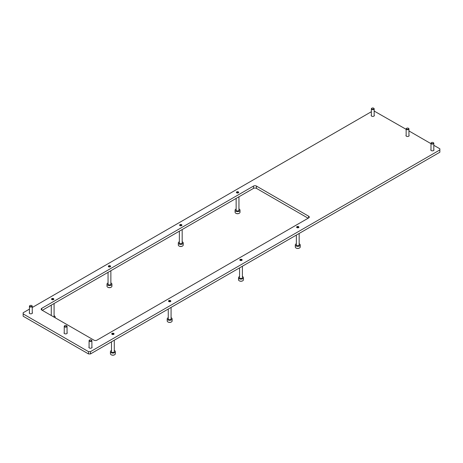 <?xml version="1.0" encoding="UTF-8"?>
<svg xmlns="http://www.w3.org/2000/svg" width="463" height="463" viewBox="0 0 463 463"><rect width="100%" height="100%" fill="white"/><g stroke="black" fill="none" stroke-linecap="round" stroke-linejoin="round"><path stroke-width="0.69" d="M433.802 149.514A1.58 0.914 180 0 1 433.976 149.937A1.58 0.914 180 0 1 433.513 150.579A1.58 0.914 180 0 1 431.788 150.782A1.58 0.914 180 0 1 430.816 149.937A1.58 0.914 180 0 1 430.989 149.514M91.894 346.914A1.58 0.914 180 0 1 92.068 347.337A1.58 0.914 180 0 1 91.605 347.979A1.58 0.914 180 0 1 89.886 348.176A1.58 0.914 180 0 1 88.908 347.337A1.58 0.914 180 0 1 89.081 346.914M374.168 115.084A1.58 0.914 180 0 1 374.341 115.507A1.58 0.914 180 0 1 373.878 116.149A1.58 0.914 180 0 1 372.154 116.346A1.58 0.914 180 0 1 371.181 115.507A1.58 0.914 180 0 1 371.355 115.084M32.26 312.484A1.58 0.914 180 0 1 32.433 312.901A1.58 0.914 180 0 1 31.97 313.549A1.58 0.914 180 0 1 30.245 313.746A1.58 0.914 180 0 1 29.273 312.901A1.58 0.914 180 0 1 29.447 312.484M408.951 135.173A1.58 0.914 180 0 1 409.13 135.59A1.58 0.914 180 0 1 408.667 136.238A1.58 0.914 180 0 1 406.942 136.435A1.58 0.914 180 0 1 405.964 135.59A1.58 0.914 180 0 1 406.144 135.173M67.048 332.567A1.58 0.914 180 0 1 67.222 332.99A1.58 0.914 180 0 1 66.759 333.632A1.58 0.914 180 0 1 65.034 333.829A1.58 0.914 180 0 1 64.056 332.99A1.58 0.914 180 0 1 64.235 332.567M236.726 191.902A1.157 0.671 0 0 0 236.39 192.376A1.157 0.671 0 0 0 237.102 192.996A1.157 0.671 0 0 0 238.37 192.851A1.157 0.671 0 0 0 238.705 192.376A1.157 0.671 0 0 0 237.994 191.757A1.157 0.671 0 0 0 236.726 191.902M296.939 226.667A1.157 0.671 0 0 0 296.598 227.136A1.157 0.671 0 0 0 297.315 227.755A1.157 0.671 0 0 0 298.577 227.611A1.157 0.671 0 0 0 298.919 227.136A1.157 0.671 0 0 0 298.201 226.523A1.157 0.671 0 0 0 296.939 226.667M240.164 259.448A1.157 0.671 0 0 0 239.822 259.917A1.157 0.671 0 0 0 240.54 260.536A1.157 0.671 0 0 0 241.802 260.391A1.157 0.671 0 0 0 242.143 259.917A1.157 0.671 0 0 0 241.426 259.303A1.157 0.671 0 0 0 240.164 259.448M179.951 224.682A1.157 0.671 0 0 0 179.609 225.157A1.157 0.671 0 0 0 180.327 225.776A1.157 0.671 0 0 0 181.589 225.631A1.157 0.671 0 0 0 181.93 225.157A1.157 0.671 0 0 0 181.212 224.538A1.157 0.671 0 0 0 179.951 224.682M168.85 300.62A1.157 0.671 0 0 0 168.509 301.089A1.157 0.671 0 0 0 169.226 301.708A1.157 0.671 0 0 0 170.488 301.563A1.157 0.671 0 0 0 170.83 301.089A1.157 0.671 0 0 0 170.112 300.475A1.157 0.671 0 0 0 168.85 300.62M108.637 265.855A1.157 0.671 0 0 0 108.296 266.329A1.157 0.671 0 0 0 109.013 266.948A1.157 0.671 0 0 0 110.275 266.804A1.157 0.671 0 0 0 110.616 266.329A1.157 0.671 0 0 0 109.899 265.71A1.157 0.671 0 0 0 108.637 265.855M51.862 298.635A1.157 0.671 0 0 0 51.52 299.11A1.157 0.671 0 0 0 52.238 299.729A1.157 0.671 0 0 0 53.5 299.584A1.157 0.671 0 0 0 53.841 299.11A1.157 0.671 0 0 0 53.123 298.49A1.157 0.671 0 0 0 51.862 298.635M112.069 333.401A1.157 0.671 0 0 0 111.733 333.869A1.157 0.671 0 0 0 112.445 334.489A1.157 0.671 0 0 0 113.713 334.344A1.157 0.671 0 0 0 114.048 333.869A1.157 0.671 0 0 0 113.337 333.256A1.157 0.671 0 0 0 112.069 333.401M93.966 340.16L41.786 310.036A2.107 1.215 180 0 1 41.166 309.174A2.107 1.215 180 0 1 41.786 308.312L253.493 186.085A2.107 1.215 180 0 1 256.473 186.085L308.653 216.215A2.107 1.215 180 0 1 309.272 217.072A2.107 1.215 180 0 1 308.653 217.934L96.946 340.16A2.107 1.215 180 0 1 93.966 340.16M374.168 111.056L406.144 129.327M408.951 130.948L430.989 143.675M433.802 145.295L439.85 148.785L439.85 149.937L90.488 351.637L90.488 353.935L88.502 353.935L88.502 351.637L90.488 351.637M371.355 111.728L32.26 307.501M29.447 309.128L23.15 312.762L23.15 313.908L88.502 351.637M439.85 149.937L439.85 152.229L90.488 353.935M42.283 310.32L253.493 188.383A2.107 1.215 180 0 1 256.473 188.383L308.155 218.223M23.15 313.908L23.15 316.206L88.502 353.935M371.882 108.203A1.14 0.66 0 0 0 372.038 109.129A1.14 0.66 0 0 0 373.641 109.037A1.14 0.66 0 0 0 373.566 108.157A1.14 0.66 0 0 0 371.957 108.157A1.14 0.66 0 0 0 371.882 108.203M373.653 108.209A1.406 0.81 180 0 1 373.757 108.261A1.406 0.81 180 0 1 374.168 108.84A1.406 0.81 180 0 1 373.849 109.355A1.406 0.81 180 0 1 372.287 109.604A1.406 0.81 180 0 1 371.355 108.84A1.406 0.81 180 0 1 371.673 108.325A1.406 0.81 180 0 1 371.766 108.261A1.406 0.81 180 0 1 371.858 108.215M29.973 305.603A1.14 0.66 0 0 0 30.13 306.523A1.14 0.66 0 0 0 31.733 306.437A1.14 0.66 0 0 0 31.658 305.551A1.14 0.66 0 0 0 30.049 305.551A1.14 0.66 0 0 0 29.973 305.603M31.744 305.609A1.406 0.81 180 0 1 31.849 305.661A1.406 0.81 180 0 1 32.26 306.234A1.406 0.81 180 0 1 31.941 306.749A1.406 0.81 180 0 1 30.379 306.998A1.406 0.81 180 0 1 29.447 306.234A1.406 0.81 180 0 1 29.765 305.719A1.406 0.81 180 0 1 29.858 305.661A1.406 0.81 180 0 1 29.95 305.615M431.516 142.633A1.14 0.66 0 0 0 431.672 143.559A1.14 0.66 0 0 0 433.275 143.466A1.14 0.66 0 0 0 433.2 142.587A1.14 0.66 0 0 0 431.591 142.587A1.14 0.66 0 0 0 431.516 142.633M433.287 142.639A1.406 0.81 180 0 1 433.391 142.691A1.406 0.81 180 0 1 433.802 143.27A1.406 0.81 180 0 1 433.484 143.785A1.406 0.81 180 0 1 431.921 144.034A1.406 0.81 180 0 1 430.989 143.27A1.406 0.81 180 0 1 431.308 142.754A1.406 0.81 180 0 1 431.4 142.691A1.406 0.81 180 0 1 431.493 142.645M89.608 340.033A1.14 0.66 0 0 0 89.764 340.959A1.14 0.66 0 0 0 91.367 340.866A1.14 0.66 0 0 0 91.292 339.981A1.14 0.66 0 0 0 89.683 339.981A1.14 0.66 0 0 0 89.608 340.033M91.379 340.039A1.406 0.81 180 0 1 91.483 340.091A1.406 0.81 180 0 1 91.894 340.664A1.406 0.81 180 0 1 91.576 341.179A1.406 0.81 180 0 1 90.013 341.428A1.406 0.81 180 0 1 89.081 340.664A1.406 0.81 180 0 1 89.4 340.149A1.406 0.81 180 0 1 89.492 340.091A1.406 0.81 180 0 1 89.585 340.045M64.762 325.686A1.14 0.66 0 0 0 64.918 326.612A1.14 0.66 0 0 0 66.522 326.519A1.14 0.66 0 0 0 66.446 325.639A1.14 0.66 0 0 0 64.837 325.639A1.14 0.66 0 0 0 64.762 325.686M66.527 325.692A1.406 0.81 180 0 1 66.631 325.744A1.406 0.81 180 0 1 67.048 326.322A1.406 0.81 180 0 1 66.724 326.837A1.406 0.81 180 0 1 65.167 327.086A1.406 0.81 180 0 1 64.235 326.322A1.406 0.81 180 0 1 64.554 325.807A1.406 0.81 180 0 1 64.646 325.744A1.406 0.81 180 0 1 64.739 325.697M406.67 128.286A1.14 0.66 0 0 0 406.827 129.212A1.14 0.66 0 0 0 408.43 129.119A1.14 0.66 0 0 0 408.354 128.239A1.14 0.66 0 0 0 406.74 128.239A1.14 0.66 0 0 0 406.67 128.286M408.435 128.292A1.406 0.81 180 0 1 408.54 128.349A1.406 0.81 180 0 1 408.951 128.922A1.406 0.81 180 0 1 408.632 129.437A1.406 0.81 180 0 1 407.075 129.686A1.406 0.81 180 0 1 406.144 128.922A1.406 0.81 180 0 1 406.462 128.407A1.406 0.81 180 0 1 406.555 128.349A1.406 0.81 180 0 1 406.647 128.297M114.297 350.497A2.46 1.418 180 0 1 115.351 351.66A2.46 1.418 180 0 1 114.627 352.667A2.46 1.418 180 0 1 111.948 352.974A2.46 1.418 180 0 1 110.431 351.66L110.431 353.726A2.46 1.418 0 0 0 111.149 354.733A2.46 1.418 0 0 0 114.627 354.733L114.43 354.843A2.176 1.256 180 0 1 111.352 354.843A2.176 1.256 180 0 1 111.259 354.785M113.927 334.17A1.14 0.66 0 0 0 113.695 333.979A1.14 0.66 0 0 0 112.087 333.979L112.087 333.979A1.14 0.66 0 0 0 111.855 334.17M114.297 340.189L114.297 351.66A1.406 0.81 180 0 1 113.886 352.233A1.406 0.81 180 0 1 112.353 352.412A1.406 0.81 180 0 1 111.485 351.66L111.485 341.81M110.431 351.66A2.46 1.418 180 0 1 111.149 350.659A2.46 1.418 180 0 1 111.485 350.497M114.43 354.843L114.627 354.733A2.46 1.418 0 0 0 115.351 353.726L115.351 351.66M238.954 208.998A2.46 1.418 180 0 1 240.008 210.167A2.46 1.418 180 0 1 239.29 211.169A2.46 1.418 180 0 1 236.605 211.475A2.46 1.418 180 0 1 235.088 210.167L235.088 212.233A2.46 1.418 0 0 0 235.812 213.235A2.46 1.418 0 0 0 239.29 213.235L239.087 213.35A2.176 1.256 180 0 1 236.008 213.35A2.176 1.256 180 0 1 235.916 213.293M238.584 192.677A1.14 0.66 0 0 0 238.352 192.486A1.14 0.66 0 0 0 236.743 192.486L236.743 192.486A1.14 0.66 0 0 0 236.512 192.677M238.954 196.775L238.954 210.167A1.406 0.81 180 0 1 238.543 210.74A1.406 0.81 180 0 1 237.01 210.914A1.406 0.81 180 0 1 236.142 210.167L236.142 198.395M235.088 210.167A2.46 1.418 180 0 1 235.812 209.16A2.46 1.418 180 0 1 236.142 208.998M239.087 213.35L239.29 213.235A2.46 1.418 0 0 0 240.008 212.233L240.008 210.167M53.714 299.411A1.14 0.66 0 0 0 53.482 299.22A1.14 0.66 0 0 0 51.873 299.22L51.873 299.22A1.14 0.66 0 0 0 51.642 299.411M54.084 315.731A2.46 1.418 180 0 1 55.138 316.9A2.46 1.418 180 0 1 54.842 317.572M54.084 303.508L54.084 316.9A1.406 0.81 180 0 1 54.038 317.109M110.865 282.951A2.46 1.418 180 0 1 111.919 284.12A2.46 1.418 180 0 1 111.195 285.121A2.46 1.418 180 0 1 108.516 285.428A2.46 1.418 180 0 1 106.999 284.12L106.999 286.186A2.46 1.418 0 0 0 107.717 287.187A2.46 1.418 0 0 0 111.195 287.187L110.998 287.303A2.176 1.256 180 0 1 107.92 287.303A2.176 1.256 180 0 1 107.821 287.245M110.495 266.63A1.14 0.66 0 0 0 110.263 266.439A1.14 0.66 0 0 0 108.655 266.439L108.655 266.439A1.14 0.66 0 0 0 108.423 266.63M110.865 270.728L110.865 284.12A1.406 0.81 180 0 1 110.449 284.693A1.406 0.81 180 0 1 108.921 284.867A1.406 0.81 180 0 1 108.053 284.12L108.053 272.348M106.999 284.12A2.46 1.418 180 0 1 107.717 283.113A2.46 1.418 180 0 1 108.053 282.951M110.998 287.303L111.195 287.187A2.46 1.418 0 0 0 111.919 286.186L111.919 284.12M171.073 317.716A2.46 1.418 180 0 1 172.126 318.88A2.46 1.418 180 0 1 171.408 319.887A2.46 1.418 180 0 1 168.729 320.193A2.46 1.418 180 0 1 167.207 318.88L167.207 320.946A2.46 1.418 0 0 0 167.93 321.953A2.46 1.418 0 0 0 171.408 321.953L171.206 322.063A2.176 1.256 180 0 1 168.127 322.063A2.176 1.256 180 0 1 168.034 322.011M170.702 301.39A1.14 0.66 0 0 0 170.471 301.199A1.14 0.66 0 0 0 168.862 301.199L168.862 301.199A1.14 0.66 0 0 0 168.63 301.39M171.073 307.409L171.073 318.88A1.406 0.81 180 0 1 170.662 319.453A1.406 0.81 180 0 1 169.128 319.632A1.406 0.81 180 0 1 168.26 318.88L168.26 309.029M167.207 318.88A2.46 1.418 180 0 1 167.93 317.878A2.46 1.418 180 0 1 168.26 317.716M171.206 322.063L171.408 321.953A2.46 1.418 0 0 0 172.126 320.946L172.126 318.88M182.179 241.779A2.46 1.418 180 0 1 183.232 242.948A2.46 1.418 180 0 1 182.509 243.949A2.46 1.418 180 0 1 179.829 244.256A2.46 1.418 180 0 1 178.313 242.948L178.313 245.014A2.46 1.418 0 0 0 179.031 246.015A2.46 1.418 0 0 0 182.509 246.015L182.312 246.131A2.176 1.256 180 0 1 179.233 246.131A2.176 1.256 180 0 1 179.135 246.073M181.809 225.458A1.14 0.66 0 0 0 181.577 225.267A1.14 0.66 0 0 0 179.968 225.267L179.968 225.267A1.14 0.66 0 0 0 179.737 225.458M182.179 229.555L182.179 242.948A1.406 0.81 180 0 1 181.762 243.521A1.406 0.81 180 0 1 180.234 243.694A1.406 0.81 180 0 1 179.366 242.948L179.366 231.176M178.313 242.948A2.46 1.418 180 0 1 179.031 241.941A2.46 1.418 180 0 1 179.366 241.779M182.312 246.131L182.509 246.015A2.46 1.418 0 0 0 183.232 245.014L183.232 242.948M242.386 276.544A2.46 1.418 180 0 1 243.44 277.707A2.46 1.418 180 0 1 242.722 278.714A2.46 1.418 180 0 1 240.042 279.021A2.46 1.418 180 0 1 238.52 277.707L238.52 279.774A2.46 1.418 0 0 0 239.244 280.781A2.46 1.418 0 0 0 242.722 280.781L242.519 280.891A2.176 1.256 180 0 1 239.44 280.891A2.176 1.256 180 0 1 239.348 280.833M242.016 260.218A1.14 0.66 0 0 0 241.784 260.027A1.14 0.66 0 0 0 240.175 260.027L240.175 260.027A1.14 0.66 0 0 0 239.944 260.218M242.386 266.237L242.386 277.707A1.406 0.81 180 0 1 241.975 278.28A1.406 0.81 180 0 1 240.442 278.46A1.406 0.81 180 0 1 239.574 277.707L239.574 267.857M238.52 277.707A2.46 1.418 180 0 1 239.244 276.706A2.46 1.418 180 0 1 239.574 276.544M242.519 280.891L242.722 280.781A2.46 1.418 0 0 0 243.44 279.774L243.44 277.707M299.167 243.764A2.46 1.418 180 0 1 300.221 244.927A2.46 1.418 180 0 1 299.497 245.934A2.46 1.418 180 0 1 296.818 246.241A2.46 1.418 180 0 1 295.301 244.927L295.301 246.993A2.46 1.418 0 0 0 296.019 248A2.46 1.418 0 0 0 299.497 248L299.301 248.11A2.176 1.256 180 0 1 296.216 248.11A2.176 1.256 180 0 1 296.123 248.052M298.797 227.437A1.14 0.66 0 0 0 298.566 227.246A1.14 0.66 0 0 0 296.957 227.246L296.957 227.246A1.14 0.66 0 0 0 296.725 227.437M299.167 233.456L299.167 244.927A1.406 0.81 180 0 1 298.751 245.5A1.406 0.81 180 0 1 297.223 245.679A1.406 0.81 180 0 1 296.355 244.927L296.355 235.077M295.301 244.927A2.46 1.418 180 0 1 296.019 243.926A2.46 1.418 180 0 1 296.355 243.764M299.301 248.11L299.497 248A2.46 1.418 0 0 0 300.221 246.993L300.221 244.927M41.786 308.312L41.786 310.036M308.653 216.215L308.653 217.934M256.473 186.085L256.473 188.383M253.493 186.085L253.493 188.383M371.355 108.84L371.355 115.924M374.168 108.84L374.168 115.924M29.447 306.234L29.447 313.324M32.26 306.234L32.26 313.324M430.989 143.27L430.989 150.353M433.802 143.27L433.802 150.353M89.081 340.664L89.081 347.754M91.894 340.664L91.894 347.754M64.235 326.322L64.235 333.406M67.048 326.322L67.048 333.406M406.144 128.922L406.144 136.006M408.951 128.922L408.951 136.006M51.271 305.129L51.271 315.511M55.138 317.745L55.138 316.9"/></g></svg>
